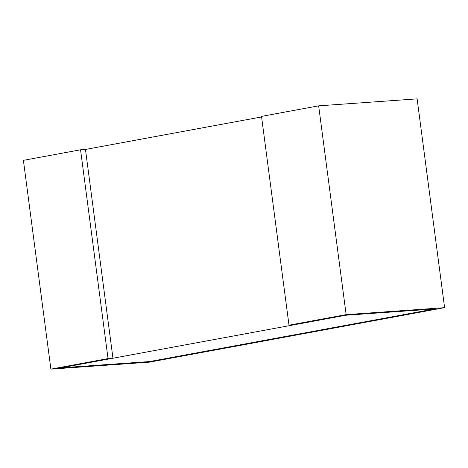 <?xml version="1.0" encoding="UTF-8"?>
<svg xmlns="http://www.w3.org/2000/svg" width="468" height="468" viewBox="0 0 468 468"><rect width="100%" height="100%" fill="white"/><g stroke="black" fill="none" stroke-linecap="round" stroke-linejoin="round"><path stroke-width="0.7" d="M288.996 325.178L293.922 324.827L345.829 315.245L434.439 308.974L382.531 318.556L387.451 318.205L444.6 307.657L417.111 98.865L318.655 105.838L261.507 116.386L288.996 325.178L346.144 314.631L318.655 105.838M444.6 307.657L346.144 314.631M80.549 149.795L85.468 149.444L112.958 358.236L61.051 367.819L149.661 361.542L201.568 351.959L206.493 351.614L149.345 362.162L50.889 369.135L23.4 160.343L80.549 149.795L108.032 358.582L112.958 358.236M50.889 369.135L108.032 358.582M261.583 116.936L85.468 149.444M434.439 308.974L345.829 315.245L61.051 367.819L149.661 361.542L434.439 308.974M382.531 318.556L387.451 318.205L206.493 351.614L201.568 351.959L382.531 318.556"/></g></svg>
